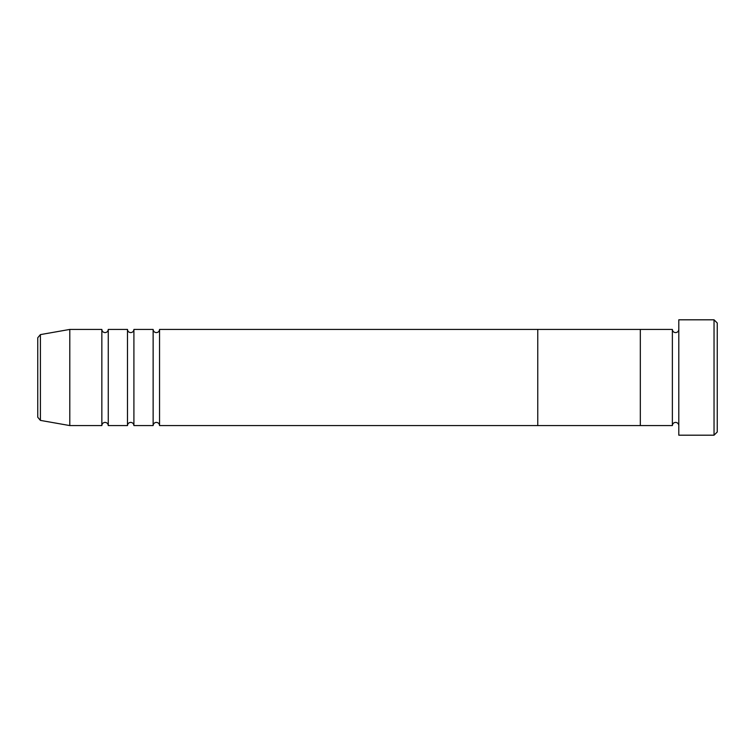 <?xml version="1.0" encoding="UTF-8"?>
<svg xmlns="http://www.w3.org/2000/svg" width="755" height="755" viewBox="0 0 755 755"><rect width="100%" height="100%" fill="white"/><g stroke="black" fill="none" stroke-linecap="round" stroke-linejoin="round"><path stroke-width="1.13" d="M714.041 319.809L717.25 323.008L717.25 431.992L714.041 435.191L714.041 319.809L678.792 319.809L678.792 435.191L714.041 435.191M672.375 329.425L672.375 425.575L640.325 425.575L640.325 377.5L640.325 425.575L537.758 425.575L537.758 377.5L537.758 425.575L159.55 425.575L159.55 329.425L537.758 329.425L537.758 377.5L537.758 329.425L640.325 329.425L640.325 377.5L640.325 329.425L672.375 329.425C672.563 331.37 673.639 332.436 675.583 332.625C677.528 332.436 678.594 331.37 678.792 329.425M153.133 329.425L153.133 425.575L133.909 425.575L133.909 329.425L153.133 329.425C153.331 331.37 154.397 332.436 156.342 332.625C158.286 332.436 159.362 331.37 159.55 329.425M127.491 329.425L127.491 425.575L108.267 425.575L108.267 329.425L127.491 329.425C127.689 331.37 128.756 332.436 130.7 332.625C132.644 332.436 133.72 331.37 133.909 329.425M101.85 329.425L101.85 425.575L69.8 425.575L69.8 329.425L101.85 329.425C102.048 331.37 103.114 332.436 105.058 332.625C107.002 332.436 108.078 331.37 108.267 329.425M37.75 417.241L37.75 337.759L40.402 334.607L40.402 420.393L37.75 417.241M678.792 425.575C678.594 423.63 677.528 422.564 675.583 422.375C673.639 422.564 672.563 423.63 672.375 425.575M40.402 420.393L69.8 425.575M40.402 334.607L69.8 329.425M101.85 425.575C102.048 423.63 103.114 422.564 105.058 422.375C107.002 422.564 108.078 423.63 108.267 425.575M127.491 425.575C127.689 423.63 128.756 422.564 130.7 422.375C132.644 422.564 133.72 423.63 133.909 425.575M153.133 425.575C153.331 423.63 154.397 422.564 156.342 422.375C158.286 422.564 159.362 423.63 159.55 425.575"/></g></svg>
